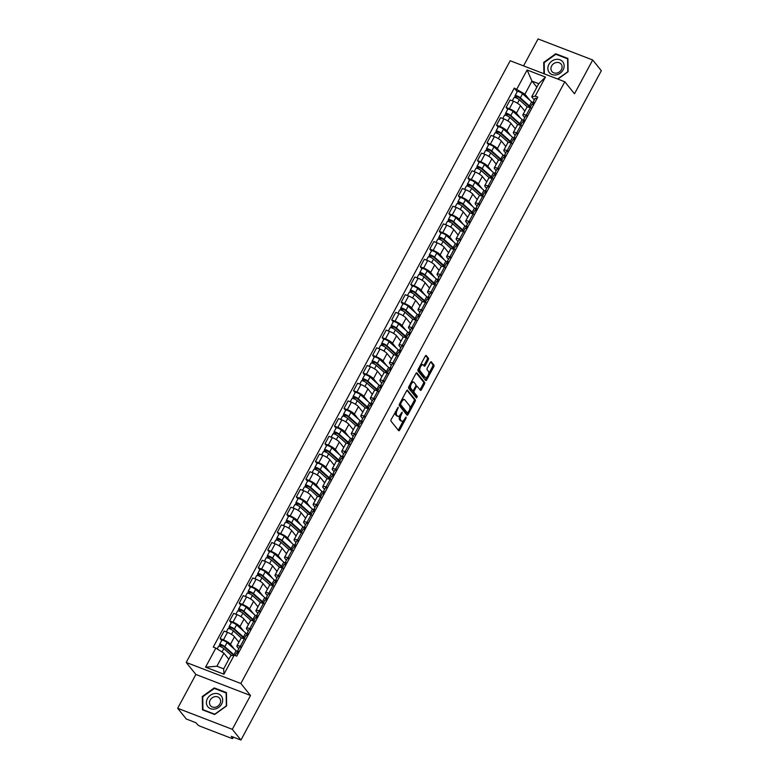 <?xml version="1.0" encoding="UTF-8"?>
<svg xmlns="http://www.w3.org/2000/svg" width="779" height="779" viewBox="0 0 779 779"><rect width="100%" height="100%" fill="white"/><g stroke="black" fill="none" stroke-linecap="round" stroke-linejoin="round"><path stroke-width="1.17" d="M398.254 407.242L391.165 419.482A1.305 0.604 111.1 0 0 390.99 421.127L398.644 430.651A1.305 0.604 111.1 0 0 398.78 430.758A1.305 0.604 111.1 0 0 399.676 430.066L406.044 418.235L406.073 417.018L404.622 419.024A4.158 1.948 111.1 0 1 401.769 421.215A4.158 1.948 111.1 0 1 401.341 420.894L400.708 420.105A4.158 1.948 111.1 0 1 401.263 414.847L402.207 412.159L400.669 414.107A4.158 1.948 111.1 0 1 397.806 416.298A4.158 1.948 111.1 0 1 397.387 415.976L396.745 415.178A4.158 1.948 111.1 0 1 397.3 409.92L398.254 407.242M428.255 359.888A1.305 0.604 111.1 0 0 428.431 358.243L426.288 355.575A1.305 0.604 111.1 0 0 426.152 355.477A1.305 0.604 111.1 0 0 425.256 356.159L418.177 369.304A1.305 0.604 111.1 0 0 418.011 370.95L425.665 380.473A1.305 0.604 111.1 0 0 425.801 380.571A1.305 0.604 111.1 0 0 426.697 379.889L433.767 366.743A1.305 0.604 111.1 0 0 433.942 365.098L431.352 361.875A1.305 0.604 111.1 0 0 431.215 361.768A1.305 0.604 111.1 0 0 430.32 362.459L427.291 368.077A1.305 0.604 111.1 0 0 427.116 369.723L428.411 371.33A3.476 1.626 111.1 0 1 428.148 375.312A3.476 1.626 111.1 0 1 425.548 377.552A3.476 1.626 111.1 0 1 425.198 377.289L420.154 371.018A3.476 1.626 111.1 0 1 420.417 367.026A3.476 1.626 111.1 0 1 423.007 364.786A3.476 1.626 111.1 0 1 423.367 365.059L424.204 366.101A1.305 0.604 111.1 0 0 424.341 366.198A1.305 0.604 111.1 0 0 425.227 365.517L428.255 359.888L427.165 359.47A1.305 0.604 111.1 0 0 427.34 357.824L425.616 355.672M250.517 695.501L195.88 674.468L177.67 708.286L232.308 729.319L250.517 695.501L240.847 683.475L564.824 81.776L574.493 93.801L592.702 59.983L601.33 70.714L240.935 740.05L231.266 736.33L232.609 737.995L233.116 737.041M232.308 729.319L240.935 740.05M407.631 390.221A1.305 0.604 111.1 0 0 407.495 390.113A1.305 0.604 111.1 0 0 406.609 390.805L399.53 403.95A1.305 0.604 111.1 0 0 399.354 405.586L407.018 415.119A1.305 0.604 111.1 0 0 407.144 415.217A1.305 0.604 111.1 0 0 408.04 414.535L415.119 401.389A1.305 0.604 111.1 0 0 415.295 399.744L407.329 390.104M408.858 386.627L415.928 373.482A1.305 0.604 111.1 0 1 416.823 372.8A1.305 0.604 111.1 0 1 416.96 372.898L424.613 382.421A1.305 0.604 111.1 0 1 424.448 384.066L421.41 389.685A1.305 0.604 111.1 0 1 420.524 390.376A1.305 0.604 111.1 0 1 420.387 390.279L417.281 386.413A1.305 0.604 111.1 0 0 417.154 386.316A1.305 0.604 111.1 0 0 416.259 386.997L414.243 390.727A1.305 0.604 111.1 0 0 414.077 392.373L417.31 396.394L416.561 398.02L408.683 388.263A1.305 0.604 111.1 0 1 408.858 386.627M177.67 708.286L186.298 719.017L195.967 722.737L197.311 724.412A2.649 0.613 -151.7 0 0 200.359 726.33L231.285 738.239A2.649 0.613 -151.7 0 0 232.755 738.414A2.649 0.613 -151.7 0 0 232.609 737.995M195.88 674.468L186.21 662.442L510.187 60.743L564.824 81.776M592.702 59.983L538.065 38.95L523.556 65.894M238.763 648.761L237.244 646.872A6.096 1.412 28.3 0 1 236.904 645.918A6.096 1.412 28.3 0 1 240.273 646.327L241.743 646.891M238.89 642.227L234.498 636.774A6.096 1.412 -151.7 0 0 227.478 632.353L223.446 639.841A6.096 1.412 28.3 0 1 230.467 644.262L234.401 649.15M223.446 639.841L220.106 638.566L221.694 640.523M245.784 639.403L244.304 638.838A6.096 1.412 -151.7 0 0 240.935 638.429L236.904 645.918M227.478 632.353L224.148 631.068L220.106 638.566M248.297 631.058L246.777 629.169A6.096 1.412 28.3 0 1 246.437 628.215A6.096 1.412 28.3 0 1 249.806 628.624L251.276 629.189M231.227 622.82L229.639 620.863L232.979 622.139A6.096 1.412 28.3 0 1 240 626.559L243.924 631.448M255.317 621.7L253.837 621.126A6.096 1.412 -151.7 0 0 250.468 620.717L246.437 628.215M248.423 624.524L244.031 619.071A6.096 1.412 -151.7 0 0 237.011 614.65L233.681 613.365L229.639 620.863M257.83 613.355L256.301 611.466A6.096 1.412 28.3 0 1 255.97 610.512A6.096 1.412 28.3 0 1 259.339 610.921L260.809 611.486M240.75 605.117L239.172 603.15L242.512 604.436A6.096 1.412 28.3 0 1 249.533 608.857L253.457 613.745M264.841 603.998L263.37 603.423A6.096 1.412 -151.7 0 0 260.001 603.014L255.97 610.512M257.946 606.822L253.564 601.359A6.096 1.412 -151.7 0 0 246.544 596.948L243.214 595.662L239.172 603.15M267.363 595.653L265.834 593.754A6.096 1.412 28.3 0 1 265.503 592.8A6.096 1.412 28.3 0 1 268.872 593.209L270.342 593.783M250.283 587.415L248.705 585.448L252.045 586.733A6.096 1.412 28.3 0 1 259.066 591.154L262.99 596.042M274.374 586.295L272.903 585.72A6.096 1.412 -151.7 0 0 269.534 585.311L265.503 592.8M267.479 589.119L263.098 583.656A6.096 1.412 -151.7 0 0 256.077 579.245L252.737 577.96L248.705 585.448M276.886 577.94L275.367 576.051A6.096 1.412 28.3 0 1 275.026 575.097A6.096 1.412 28.3 0 1 278.405 575.506L279.875 576.08M259.816 569.712L258.238 567.745L261.578 569.03A6.096 1.412 28.3 0 1 268.599 573.441L272.523 578.339M283.907 568.582L282.436 568.018A6.096 1.412 -151.7 0 0 279.067 567.609L275.026 575.097M277.012 571.416L272.631 565.953A6.096 1.412 -151.7 0 0 265.61 561.542L262.27 560.257L258.238 567.745M286.419 560.237L284.9 558.348A6.096 1.412 28.3 0 1 284.559 557.394A6.096 1.412 28.3 0 1 287.938 557.803L289.408 558.377M269.349 552.009L267.772 550.042L271.102 551.328A6.096 1.412 28.3 0 1 278.122 555.739L282.056 560.627M293.44 550.88L291.969 550.315A6.096 1.412 -151.7 0 0 288.6 549.906L284.559 557.394M286.545 553.713L282.164 548.25A6.096 1.412 -151.7 0 0 275.143 543.839L271.803 542.554L267.772 550.042M295.952 542.535L294.433 540.645A6.096 1.412 28.3 0 1 294.092 539.691A6.096 1.412 28.3 0 1 297.471 540.1L298.941 540.665M278.882 534.306L277.305 532.339L280.635 533.625A6.096 1.412 28.3 0 1 287.655 538.036L291.589 542.924M302.973 533.177L301.502 532.612A6.096 1.412 -151.7 0 0 298.133 532.203L294.092 539.691M296.078 536.001L291.697 530.548A6.096 1.412 -151.7 0 0 284.676 526.137L281.336 524.851L277.305 532.339M305.485 524.832L303.966 522.943A6.096 1.412 28.3 0 1 303.625 521.988A6.096 1.412 28.3 0 1 307.004 522.397L308.474 522.962M288.415 516.604L286.838 514.637L290.168 515.922A6.096 1.412 28.3 0 1 297.188 520.333L301.122 525.221M312.506 515.474L311.035 514.909A6.096 1.412 -151.7 0 0 307.656 514.5L303.625 521.988M305.611 518.298L301.23 512.845A6.096 1.412 -151.7 0 0 294.209 508.434L290.869 507.148L286.838 514.637M315.018 507.129L313.499 505.24A6.096 1.412 28.3 0 1 313.158 504.286A6.096 1.412 28.3 0 1 316.537 504.695L318.007 505.259M297.948 498.901L296.371 496.934L299.701 498.219A6.096 1.412 28.3 0 1 306.722 502.63L310.655 507.519M322.039 497.771L320.568 497.206A6.096 1.412 -151.7 0 0 317.189 496.798L313.158 504.286M315.144 500.595L310.763 495.142A6.096 1.412 -151.7 0 0 303.732 490.721L300.402 489.446L296.371 496.934M324.551 489.426L323.032 487.537A6.096 1.412 28.3 0 1 322.691 486.583A6.096 1.412 28.3 0 1 326.06 486.992L327.54 487.557M307.481 481.188L305.904 479.231L309.234 480.516A6.096 1.412 28.3 0 1 316.255 484.928L320.188 489.816M331.572 480.068L330.101 479.504A6.096 1.412 -151.7 0 0 326.722 479.095L322.691 486.583M324.677 482.892L320.286 477.439A6.096 1.412 -151.7 0 0 313.265 473.019L309.935 471.743L305.904 479.231M334.084 471.723L332.565 469.834A6.096 1.412 28.3 0 1 332.224 468.88A6.096 1.412 28.3 0 1 335.593 469.289L337.073 469.854M317.014 463.486L315.437 461.528L318.767 462.804A6.096 1.412 28.3 0 1 325.788 467.225L329.721 472.113M341.105 462.366L339.634 461.801A6.096 1.412 -151.7 0 0 336.255 461.392L332.224 468.88M334.21 465.19L329.819 459.737A6.096 1.412 -151.7 0 0 322.798 455.316L319.468 454.03L315.437 461.528M343.617 454.021L342.098 452.132A6.096 1.412 28.3 0 1 341.757 451.177A6.096 1.412 28.3 0 1 345.126 451.586L346.606 452.151M326.547 445.783L324.97 443.826L328.3 445.101A6.096 1.412 28.3 0 1 335.321 449.522L339.255 454.41M350.638 444.663L349.167 444.088A6.096 1.412 -151.7 0 0 345.788 443.679L341.757 451.177M343.743 447.487L339.352 442.034A6.096 1.412 -151.7 0 0 332.331 437.613L329.001 436.328L324.97 443.826M353.15 436.318L351.631 434.429A6.096 1.412 28.3 0 1 351.29 433.475A6.096 1.412 28.3 0 1 354.659 433.884L356.139 434.448M336.08 428.08L334.503 426.113L337.833 427.398A6.096 1.412 28.3 0 1 344.854 431.819L348.788 436.707M360.171 426.96L358.691 426.386A6.096 1.412 -151.7 0 0 355.321 425.977L351.29 433.475M353.276 429.784L348.885 424.321A6.096 1.412 -151.7 0 0 341.864 419.91L338.534 418.625L334.503 426.113M362.683 418.615L361.164 416.716A6.096 1.412 28.3 0 1 360.823 415.762A6.096 1.412 28.3 0 1 364.192 416.171L365.672 416.746M345.613 410.377L344.036 408.41L347.366 409.696A6.096 1.412 28.3 0 1 354.387 414.116L358.321 419.005M369.704 409.257L368.224 408.683A6.096 1.412 -151.7 0 0 364.854 408.274L360.823 415.762M362.81 412.081L358.418 406.619A6.096 1.412 -151.7 0 0 351.397 402.207L348.067 400.922L344.036 408.41M372.216 400.912L370.697 399.014A6.096 1.412 28.3 0 1 370.356 398.059A6.096 1.412 28.3 0 1 373.725 398.468L375.205 399.043M355.146 392.674L353.569 390.707L356.899 391.993A6.096 1.412 28.3 0 1 363.92 396.404L367.854 401.302M379.237 391.545L377.757 390.98A6.096 1.412 -151.7 0 0 374.387 390.571L370.356 398.059M372.343 394.378L367.951 388.916A6.096 1.412 -151.7 0 0 360.93 384.505L357.6 383.219L353.569 390.707M381.749 383.2L380.23 381.311A6.096 1.412 28.3 0 1 379.889 380.356A6.096 1.412 28.3 0 1 383.258 380.765L384.738 381.34M364.679 374.972L363.102 373.005L366.432 374.29A6.096 1.412 28.3 0 1 373.453 378.701L377.387 383.589M388.77 373.842L387.29 373.277A6.096 1.412 -151.7 0 0 383.92 372.868L379.889 380.356M381.876 376.676L377.484 371.213A6.096 1.412 -151.7 0 0 370.463 366.802L367.133 365.517L363.102 373.005M391.282 365.497L389.763 363.608A6.096 1.412 28.3 0 1 389.422 362.654A6.096 1.412 28.3 0 1 392.791 363.063L394.271 363.627M374.212 357.269L372.635 355.302L375.965 356.587A6.096 1.412 28.3 0 1 382.986 360.998L386.92 365.887M398.303 356.139L396.823 355.575A6.096 1.412 -151.7 0 0 393.453 355.166L389.422 362.654M391.409 358.963L387.017 353.51A6.096 1.412 -151.7 0 0 379.996 349.099L376.666 347.814L372.635 355.302M400.815 347.794L399.296 345.905A6.096 1.412 28.3 0 1 398.955 344.951A6.096 1.412 28.3 0 1 402.324 345.36L403.795 345.925M383.745 339.566L382.168 337.599L385.498 338.884A6.096 1.412 28.3 0 1 392.519 343.296L396.453 348.184M407.836 338.437L406.356 337.872A6.096 1.412 -151.7 0 0 402.986 337.463L398.955 344.951M400.942 341.26L396.55 335.807A6.096 1.412 -151.7 0 0 389.529 331.396L386.199 330.111L382.168 337.599M410.348 330.092L408.829 328.202A6.096 1.412 28.3 0 1 408.488 327.248A6.096 1.412 28.3 0 1 411.857 327.657L413.328 328.222M393.278 321.863L391.691 319.896L395.031 321.182A6.096 1.412 28.3 0 1 402.052 325.593L405.986 330.481M417.369 320.734L415.889 320.169A6.096 1.412 -151.7 0 0 412.519 319.76L408.488 327.248M410.475 323.558L406.083 318.105A6.096 1.412 -151.7 0 0 399.062 313.684L395.732 312.408L391.691 319.896M419.881 312.389L418.362 310.5A6.096 1.412 28.3 0 1 418.021 309.545A6.096 1.412 28.3 0 1 421.39 309.954L422.861 310.519M402.811 304.151L401.224 302.194L404.564 303.479A6.096 1.412 28.3 0 1 411.585 307.89L415.509 312.778M426.902 303.031L425.422 302.466A6.096 1.412 -151.7 0 0 422.052 302.057L418.021 309.545M420.008 305.855L415.616 300.402A6.096 1.412 -151.7 0 0 408.595 295.981L405.265 294.705L401.224 302.194M429.414 294.686L427.885 292.797A6.096 1.412 28.3 0 1 427.554 291.843A6.096 1.412 28.3 0 1 430.923 292.252L432.394 292.816M412.334 286.448L410.757 284.491L414.097 285.766A6.096 1.412 28.3 0 1 421.118 290.187L425.042 295.075M436.425 285.328L434.955 284.763A6.096 1.412 -151.7 0 0 431.585 284.354L427.554 291.843M429.531 288.152L425.149 282.699A6.096 1.412 -151.7 0 0 418.128 278.278L414.798 277.003L410.757 284.491M438.947 276.983L437.418 275.094A6.096 1.412 28.3 0 1 437.087 274.14A6.096 1.412 28.3 0 1 440.456 274.549L441.927 275.114M421.867 268.745L420.29 266.788L423.63 268.064A6.096 1.412 28.3 0 1 430.651 272.484L434.575 277.373M445.958 267.625L444.488 267.051A6.096 1.412 -151.7 0 0 441.118 266.642L437.087 274.14M439.064 270.449L434.682 264.996A6.096 1.412 -151.7 0 0 427.661 260.576L424.321 259.29L420.29 266.788M448.47 259.28L446.951 257.391A6.096 1.412 28.3 0 1 446.61 256.437A6.096 1.412 28.3 0 1 449.989 256.846L451.46 257.411M431.4 251.042L429.823 249.085L433.163 250.361A6.096 1.412 28.3 0 1 440.184 254.782L444.108 259.67M455.491 249.923L454.021 249.348A6.096 1.412 -151.7 0 0 450.651 248.939L446.61 256.437M448.597 252.747L444.215 247.294A6.096 1.412 -151.7 0 0 437.194 242.873L433.854 241.587L429.823 249.085M458.003 241.578L456.484 239.679A6.096 1.412 28.3 0 1 456.143 238.725A6.096 1.412 28.3 0 1 459.522 239.134L460.993 239.708M440.933 233.34L439.356 231.373L442.686 232.658A6.096 1.412 28.3 0 1 449.717 237.079L453.641 241.967M465.024 232.22L463.554 231.645A6.096 1.412 -151.7 0 0 460.185 231.236L456.143 238.725M458.13 235.044L453.748 229.581A6.096 1.412 -151.7 0 0 446.727 225.17L443.387 223.885L439.356 231.373M467.536 223.875L466.017 221.976A6.096 1.412 28.3 0 1 465.676 221.022A6.096 1.412 28.3 0 1 469.055 221.431L470.526 222.005M450.466 215.637L448.889 213.67L452.219 214.955A6.096 1.412 28.3 0 1 459.24 219.376L463.174 224.264M474.557 214.507L473.087 213.943A6.096 1.412 -151.7 0 0 469.718 213.534L465.676 221.022M467.663 217.341L463.281 211.878A6.096 1.412 -151.7 0 0 456.26 207.467L452.92 206.182L448.889 213.67M477.069 206.162L475.55 204.273A6.096 1.412 28.3 0 1 475.209 203.319A6.096 1.412 28.3 0 1 478.588 203.728L480.059 204.302M459.999 197.934L458.422 195.967L461.752 197.253A6.096 1.412 28.3 0 1 468.773 201.664L472.707 206.552M484.09 196.805L482.62 196.24A6.096 1.412 -151.7 0 0 479.241 195.831L475.209 203.319M477.196 199.638L472.814 194.175A6.096 1.412 -151.7 0 0 465.793 189.764L462.453 188.479L458.422 195.967M486.602 188.46L485.083 186.57A6.096 1.412 28.3 0 1 484.742 185.616A6.096 1.412 28.3 0 1 488.121 186.025L489.592 186.59M469.533 180.231L467.955 178.264L471.285 179.55A6.096 1.412 28.3 0 1 478.306 183.961L482.24 188.849M493.623 179.102L492.153 178.537A6.096 1.412 -151.7 0 0 488.774 178.128L484.742 185.616M486.729 181.935L482.347 176.473A6.096 1.412 -151.7 0 0 475.317 172.062L471.986 170.776L467.955 178.264M496.135 170.757L494.616 168.868A6.096 1.412 28.3 0 1 494.276 167.913A6.096 1.412 28.3 0 1 497.645 168.322L499.125 168.887M479.066 162.529L477.488 160.562L480.818 161.847A6.096 1.412 28.3 0 1 487.839 166.258L491.773 171.146M503.156 161.399L501.686 160.834A6.096 1.412 -151.7 0 0 498.307 160.425L494.276 167.913M496.262 164.223L491.87 158.77A6.096 1.412 -151.7 0 0 484.85 154.359L481.519 153.073L477.488 160.562M505.668 153.054L504.149 151.165A6.096 1.412 28.3 0 1 503.809 150.211A6.096 1.412 28.3 0 1 507.178 150.62L508.658 151.184M488.599 144.826L487.021 142.859L490.351 144.144A6.096 1.412 28.3 0 1 497.372 148.555L501.306 153.444M512.689 143.696L511.219 143.132A6.096 1.412 -151.7 0 0 507.84 142.723L503.809 150.211M505.795 146.52L501.403 141.067A6.096 1.412 -151.7 0 0 494.383 136.656L491.052 135.371L487.021 142.859M515.201 135.351L513.682 133.462A6.096 1.412 28.3 0 1 513.342 132.508A6.096 1.412 28.3 0 1 516.711 132.917L518.191 133.482M498.132 127.113L496.554 125.156L499.884 126.441A6.096 1.412 28.3 0 1 506.905 130.853L510.839 135.741M522.222 125.994L520.752 125.429A6.096 1.412 -151.7 0 0 517.373 125.02L513.342 132.508M515.328 128.817L510.936 123.364A6.096 1.412 -151.7 0 0 503.916 118.944L500.585 117.668L496.554 125.156M524.734 117.648L523.215 115.759A6.096 1.412 28.3 0 1 522.875 114.805A6.096 1.412 28.3 0 1 526.244 115.214L527.724 115.779M507.665 109.411L506.087 107.453L509.417 108.729A6.096 1.412 28.3 0 1 516.438 113.15L520.372 118.038M531.755 108.291L530.285 107.726A6.096 1.412 -151.7 0 0 526.906 107.317L522.875 114.805M524.861 111.115L520.469 105.662A6.096 1.412 -151.7 0 0 513.449 101.241L510.118 99.965L506.087 107.453M228.822 659.277L223.924 653.182L216.893 666.23L223.67 668.84L230.701 655.791L234.197 655.158L236.758 656.152L537.773 97.122L535.202 96.129L531.706 96.762L538.737 83.713L531.96 81.104L524.929 94.152L529.905 100.335M234.197 655.158L223.924 674.225L205.568 667.155L215.832 648.089L223.924 653.182M524.929 94.152L514.276 88.076L213.271 647.106L215.832 648.089M516.837 89.069L527.11 70.003L545.466 77.063L535.202 96.129M240.847 683.475L186.21 662.442M214.264 687.915L202.277 696.523L202.472 709.825L214.653 714.509L226.631 705.901L226.446 692.609L214.264 687.915L214.829 688.626M557.861 79.098L568.095 71.746L567.901 58.454L555.719 53.761L543.742 62.369L543.898 73.723M536.858 87.19L531.96 81.104L527.11 70.003M534.267 99.946L531.706 96.762M517.198 91.708L514.276 88.076M223.924 674.225L223.67 668.84M205.568 667.155L216.893 666.23M538.737 83.713L545.466 77.063M202.754 697.108L202.277 696.523M544.209 62.953L543.742 62.369M556.294 54.462L555.719 53.761M395.42 411.575A4.158 1.948 111.1 0 0 395.654 414.759L396.745 415.178M397.806 416.298L396.715 415.869A4.158 1.948 111.1 0 1 396.297 415.558L395.654 414.759M399.685 415.499A4.158 1.948 111.1 0 0 399.608 419.686L400.708 420.105M401.769 421.215L400.679 420.796A4.158 1.948 111.1 0 1 400.25 420.475L399.608 419.686M398.225 430.135A1.305 0.604 111.1 0 0 398.575 429.648L403.444 420.621M409.764 408.868L414.019 400.961A1.305 0.604 111.1 0 0 414.194 399.325L406.959 390.318M406.589 414.594A1.305 0.604 111.1 0 0 406.95 414.107L407.514 413.055M400.786 403.464L400.659 404.613L407.388 412.977L408.975 410.952A4.158 1.948 111.1 0 0 409.53 405.693L404.934 399.978A4.158 1.948 111.1 0 0 404.505 399.656A4.158 1.948 111.1 0 0 401.652 401.847L400.786 403.464L399.958 403.142M399.491 404.019L400.659 404.613M406.502 412.636L399.569 404.194M404.505 399.656L403.415 399.238A4.158 1.948 111.1 0 0 401.74 399.831M416.288 372.995L423.523 382.002L424.613 382.421M419.969 389.753A1.305 0.604 111.1 0 0 420.319 389.266L423.348 383.648A1.305 0.604 111.1 0 0 423.523 382.002M416.989 386.296L416.19 385.994A1.305 0.604 111.1 0 0 416.054 385.887A1.305 0.604 111.1 0 0 415.82 385.897M412.997 390.668A1.305 0.604 111.1 0 0 412.977 391.954L416.22 395.975L417.31 396.394M415.967 397.329L416.22 395.975M414.058 382.401A3.476 1.626 111.1 0 0 413.707 382.138A3.476 1.626 111.1 0 0 411.117 384.378A3.476 1.626 111.1 0 0 410.854 388.361L412.627 390.571A1.305 0.604 111.1 0 0 412.763 390.668A1.305 0.604 111.1 0 0 413.649 389.987L415.665 386.257A1.305 0.604 111.1 0 0 415.84 384.612L414.058 382.401M413.707 382.138L412.607 381.72A3.476 1.626 111.1 0 0 411.244 382.177M409.55 385.342A3.476 1.626 111.1 0 0 409.754 387.942L410.854 388.361M411.828 390.269A1.305 0.604 111.1 0 1 411.663 390.25A1.305 0.604 111.1 0 1 411.536 390.152L409.754 387.942M423.786 365.575A1.305 0.604 111.1 0 0 424.136 365.098L427.165 359.47M423.007 364.786L421.916 364.368A3.476 1.626 111.1 0 0 420.621 364.776M418.829 368.107A3.476 1.626 111.1 0 0 419.063 370.59L420.154 371.018M425.548 377.552L424.458 377.133A3.476 1.626 111.1 0 1 424.107 376.861L419.063 370.59M428.645 373.813L432.676 366.325A1.305 0.604 111.1 0 0 432.851 364.679L430.68 361.972M425.246 379.948A1.305 0.604 111.1 0 0 425.597 379.47L426.853 377.143M233.496 655.285A6.232 1.441 -151.7 0 0 232.687 654.418L223.631 646.327L219.766 644.954A3.311 0.769 -151.7 0 1 219.581 644.437L221.781 640.357A3.311 0.769 -151.7 0 1 223.943 640.708A3.311 0.769 -151.7 0 1 227.049 642.587L236.105 650.679A7.946 1.84 -151.7 0 1 237.468 652.86L237.303 653.162M234.411 655.246A7.946 1.84 -151.7 0 0 233.904 654.759L224.849 646.667A3.311 0.769 -151.7 0 0 221.742 644.798A3.311 0.769 -151.7 0 0 219.581 644.437M220.564 646.667L221.353 645.197M231.665 655.616L223.807 648.595A3.311 0.769 -151.7 0 0 220.7 646.726A3.311 0.769 -151.7 0 0 218.548 646.366L217.166 648.926M219.074 646.239L219.766 644.954M236.349 653.425A3.311 0.769 28.3 0 1 236.358 653.221A3.311 0.769 28.3 0 1 238.208 653.454M237.994 653.377L237.391 651.497A3.311 0.769 28.3 0 1 237.391 651.293A3.311 0.769 28.3 0 1 239.25 651.526M239.591 647.407A3.311 0.769 28.3 0 1 239.591 647.213A3.311 0.769 28.3 0 1 241.451 647.446M243.252 638.468A6.232 1.441 -151.7 0 0 243.282 638.429A6.232 1.441 -151.7 0 0 242.22 636.716L233.164 628.624L229.299 627.251A3.311 0.769 -151.7 0 1 229.114 626.735L231.314 622.645A3.311 0.769 -151.7 0 1 233.476 623.005A3.311 0.769 -151.7 0 1 236.582 624.885L245.638 632.976A7.946 1.84 -151.7 0 1 247.001 635.158L246.836 635.46M242.775 638.342L243.116 637.709M244.47 638.157A7.946 1.84 -151.7 0 0 243.438 637.056L234.382 628.965A3.311 0.769 -151.7 0 0 231.275 627.095A3.311 0.769 -151.7 0 0 229.114 626.735M230.097 628.965L230.886 627.485M241.49 638.176L233.34 630.893A3.311 0.769 -151.7 0 0 230.233 629.023A3.311 0.769 -151.7 0 0 228.072 628.663L226.329 631.915M239.007 642.003L237.946 641.059M228.607 628.536L229.299 627.251M252.786 620.766A6.232 1.441 -151.7 0 0 252.815 620.727A6.232 1.441 -151.7 0 0 251.753 619.013L242.688 610.921L238.832 609.548A3.311 0.769 -151.7 0 1 238.647 609.032L240.847 604.942A3.311 0.769 -151.7 0 1 243.009 605.302A3.311 0.769 -151.7 0 1 246.115 607.172L255.171 615.274A7.946 1.84 -151.7 0 1 256.534 617.455L256.369 617.757M252.308 620.639L252.649 619.996M254.003 620.444A7.946 1.84 -151.7 0 0 252.971 619.354L243.915 611.262A3.311 0.769 -151.7 0 0 240.808 609.382A3.311 0.769 -151.7 0 0 238.647 609.032M239.63 611.262L240.419 609.782M251.023 620.474L242.873 613.19A3.311 0.769 -151.7 0 0 239.766 611.32A3.311 0.769 -151.7 0 0 237.605 610.96L235.862 614.212M248.54 624.3L247.479 623.356M238.14 610.833L238.832 609.548M214.653 709.075A8.608 7.342 -38.8 0 0 222.677 700A8.608 7.342 -38.8 0 0 214.429 693.563A8.608 7.342 -38.8 0 0 206.406 702.639A8.608 7.342 -38.8 0 0 214.653 709.075M215.131 707.274A5.901 5.025 -38.8 0 0 219.999 703.671A5.901 5.025 -38.8 0 0 219.649 698.266A5.901 5.025 -38.8 0 0 214.985 696.65A5.901 5.025 -38.8 0 0 210.106 700.253A5.901 5.025 -38.8 0 0 210.466 705.657A5.901 5.025 -38.8 0 0 215.131 707.274M202.744 696.777L214.361 688.441L226.153 692.979L226.338 705.862L214.731 714.207L202.93 709.659L202.744 696.777M203.319 710.146L202.93 709.659M556.118 74.92A8.608 7.342 -38.8 0 0 564.142 65.845A8.608 7.342 -38.8 0 0 555.894 59.408A8.608 7.342 -38.8 0 0 547.861 68.484A8.608 7.342 -38.8 0 0 556.118 74.92M556.596 73.109A5.901 5.025 -38.8 0 0 561.464 69.516A5.901 5.025 -38.8 0 0 561.114 64.112A5.901 5.025 -38.8 0 0 556.44 62.495A5.901 5.025 -38.8 0 0 551.571 66.088A5.901 5.025 -38.8 0 0 551.921 71.502A5.901 5.025 -38.8 0 0 556.596 73.109M544.365 73.898L544.2 62.622L555.816 54.287L567.618 58.824L567.803 71.707L557.628 79.01M245.882 635.722A3.311 0.769 28.3 0 1 245.891 635.518A3.311 0.769 28.3 0 1 247.741 635.752M247.518 635.674L246.924 633.794A3.311 0.769 28.3 0 1 246.924 633.59A3.311 0.769 28.3 0 1 248.783 633.824M249.124 629.705A3.311 0.769 28.3 0 1 249.124 629.51A3.311 0.769 28.3 0 1 250.984 629.734M255.415 618.02A3.311 0.769 28.3 0 1 255.424 617.815A3.311 0.769 28.3 0 1 257.274 618.049M257.051 617.961L256.457 616.092A3.311 0.769 28.3 0 1 256.457 615.887A3.311 0.769 28.3 0 1 258.316 616.121M258.657 612.002A3.311 0.769 28.3 0 1 258.657 611.807A3.311 0.769 28.3 0 1 260.517 612.031M262.319 603.063A6.232 1.441 -151.7 0 0 262.348 603.024A6.232 1.441 -151.7 0 0 261.286 601.31L252.221 593.218L248.365 591.845A3.311 0.769 -151.7 0 1 248.18 591.329L250.38 587.239A3.311 0.769 -151.7 0 1 252.542 587.6A3.311 0.769 -151.7 0 1 255.648 589.469L264.704 597.571A7.946 1.84 -151.7 0 1 266.058 599.752L265.902 600.054M261.841 602.927L262.182 602.294M263.536 602.742A7.946 1.84 -151.7 0 0 262.504 601.651L253.448 593.559A3.311 0.769 -151.7 0 0 250.341 591.68A3.311 0.769 -151.7 0 0 248.18 591.329M249.163 593.549L249.952 592.079M260.556 602.771L252.406 595.487A3.311 0.769 -151.7 0 0 249.299 593.608A3.311 0.769 -151.7 0 0 247.138 593.257L245.395 596.51M258.073 606.598L257.012 605.653M247.673 593.121L248.365 591.845M271.852 585.36A6.232 1.441 -151.7 0 0 271.881 585.321A6.232 1.441 -151.7 0 0 270.81 583.607L261.754 575.515L257.898 574.142A3.311 0.769 -151.7 0 1 257.713 573.626L259.913 569.537A3.311 0.769 -151.7 0 1 262.075 569.897A3.311 0.769 -151.7 0 1 265.181 571.767L274.237 579.858A7.946 1.84 -151.7 0 1 275.591 582.049L275.435 582.351M271.374 585.224L271.715 584.591M273.069 585.039A7.946 1.84 -151.7 0 0 272.037 583.948L262.981 575.856A3.311 0.769 -151.7 0 0 259.874 573.977A3.311 0.769 -151.7 0 0 257.713 573.626M258.696 575.847L259.485 574.376M270.089 585.058L261.939 577.784A3.311 0.769 -151.7 0 0 258.832 575.905A3.311 0.769 -151.7 0 0 256.671 575.554L254.928 578.797M267.606 588.895L266.545 587.95M257.206 575.418L257.898 574.142M281.385 567.657A6.232 1.441 -151.7 0 0 281.414 567.609A6.232 1.441 -151.7 0 0 280.343 565.905L271.287 557.803L267.431 556.44A3.311 0.769 -151.7 0 1 267.246 555.924L269.446 551.834A3.311 0.769 -151.7 0 1 271.608 552.194A3.311 0.769 -151.7 0 1 274.714 554.064L283.77 562.156A7.946 1.84 -151.7 0 1 285.124 564.347L284.968 564.648M280.907 567.521L281.248 566.888M282.602 567.336A7.946 1.84 -151.7 0 0 281.57 566.245L272.514 558.154A3.311 0.769 -151.7 0 0 269.407 556.274A3.311 0.769 -151.7 0 0 267.246 555.924M268.229 558.144L269.018 556.673M279.622 567.355L271.472 560.082A3.311 0.769 -151.7 0 0 268.365 558.202A3.311 0.769 -151.7 0 0 266.204 557.852L264.461 561.094M277.139 571.192L276.078 570.247M266.739 557.715L267.431 556.44M264.948 600.317A3.311 0.769 28.3 0 1 264.957 600.112A3.311 0.769 28.3 0 1 266.808 600.346M266.584 600.258L265.99 598.389A3.311 0.769 28.3 0 1 265.99 598.184A3.311 0.769 28.3 0 1 267.849 598.418M268.19 594.299A3.311 0.769 28.3 0 1 268.19 594.095A3.311 0.769 28.3 0 1 270.05 594.328M274.481 582.614A3.311 0.769 28.3 0 1 274.49 582.41A3.311 0.769 28.3 0 1 276.341 582.643M276.117 582.556L275.523 580.686A3.311 0.769 28.3 0 1 275.523 580.482A3.311 0.769 28.3 0 1 277.382 580.715M277.723 576.596A3.311 0.769 28.3 0 1 277.723 576.392A3.311 0.769 28.3 0 1 279.583 576.626M284.014 564.911A3.311 0.769 28.3 0 1 284.023 564.707A3.311 0.769 28.3 0 1 285.874 564.941M285.65 564.853L285.056 562.974A3.311 0.769 28.3 0 1 285.056 562.779A3.311 0.769 28.3 0 1 286.915 563.013M287.256 558.894A3.311 0.769 28.3 0 1 287.256 558.689A3.311 0.769 28.3 0 1 289.116 558.923M293.547 547.199A3.311 0.769 28.3 0 1 293.547 547.004A3.311 0.769 28.3 0 1 295.407 547.238M295.183 547.15L294.589 545.271A3.311 0.769 28.3 0 1 294.589 545.076A3.311 0.769 28.3 0 1 296.448 545.3M296.789 541.191A3.311 0.769 28.3 0 1 296.789 540.986A3.311 0.769 28.3 0 1 298.649 541.22M303.08 529.496A3.311 0.769 28.3 0 1 303.08 529.301A3.311 0.769 28.3 0 1 304.94 529.535M304.716 529.447L304.122 527.568A3.311 0.769 28.3 0 1 304.122 527.373A3.311 0.769 28.3 0 1 305.981 527.597M306.322 523.488A3.311 0.769 28.3 0 1 306.322 523.284A3.311 0.769 28.3 0 1 308.182 523.517M312.613 511.793A3.311 0.769 28.3 0 1 312.613 511.599A3.311 0.769 28.3 0 1 314.473 511.822M314.249 511.745L313.655 509.865A3.311 0.769 28.3 0 1 313.655 509.67A3.311 0.769 28.3 0 1 315.514 509.894M315.846 505.785A3.311 0.769 28.3 0 1 315.855 505.581A3.311 0.769 28.3 0 1 317.715 505.814M322.146 494.09A3.311 0.769 28.3 0 1 322.146 493.896A3.311 0.769 28.3 0 1 324.006 494.12M323.782 494.042L323.188 492.162A3.311 0.769 28.3 0 1 323.188 491.958A3.311 0.769 28.3 0 1 325.047 492.192M325.379 488.082A3.311 0.769 28.3 0 1 325.388 487.878A3.311 0.769 28.3 0 1 327.238 488.112M331.679 476.388A3.311 0.769 28.3 0 1 331.679 476.183A3.311 0.769 28.3 0 1 333.539 476.417M333.315 476.339L332.711 474.46A3.311 0.769 28.3 0 1 332.721 474.255A3.311 0.769 28.3 0 1 334.581 474.489M334.912 470.37A3.311 0.769 28.3 0 1 334.921 470.175A3.311 0.769 28.3 0 1 336.771 470.409M341.212 458.685A3.311 0.769 28.3 0 1 341.212 458.48A3.311 0.769 28.3 0 1 343.072 458.714M342.848 458.636L342.244 456.757A3.311 0.769 28.3 0 1 342.254 456.552A3.311 0.769 28.3 0 1 344.104 456.786M344.445 452.667A3.311 0.769 28.3 0 1 344.454 452.472A3.311 0.769 28.3 0 1 346.304 452.696M350.745 440.982A3.311 0.769 28.3 0 1 350.745 440.778A3.311 0.769 28.3 0 1 352.605 441.011M352.381 440.933L351.777 439.054A3.311 0.769 28.3 0 1 351.787 438.85A3.311 0.769 28.3 0 1 353.637 439.083M353.978 434.964A3.311 0.769 28.3 0 1 353.987 434.77A3.311 0.769 28.3 0 1 355.837 434.994M360.278 423.279A3.311 0.769 28.3 0 1 360.278 423.075A3.311 0.769 28.3 0 1 362.138 423.309M361.914 423.221L361.31 421.351A3.311 0.769 28.3 0 1 361.32 421.147A3.311 0.769 28.3 0 1 363.17 421.381M363.511 417.262A3.311 0.769 28.3 0 1 363.52 417.057A3.311 0.769 28.3 0 1 365.37 417.291M369.811 405.577A3.311 0.769 28.3 0 1 369.811 405.372A3.311 0.769 28.3 0 1 371.671 405.606M371.447 405.518L370.843 403.649A3.311 0.769 28.3 0 1 370.853 403.444A3.311 0.769 28.3 0 1 372.703 403.678M373.044 399.559A3.311 0.769 28.3 0 1 373.053 399.354A3.311 0.769 28.3 0 1 374.903 399.588M379.344 387.874A3.311 0.769 28.3 0 1 379.344 387.669A3.311 0.769 28.3 0 1 381.204 387.903M380.98 387.815L380.376 385.936A3.311 0.769 28.3 0 1 380.386 385.741A3.311 0.769 28.3 0 1 382.236 385.975M382.577 381.856A3.311 0.769 28.3 0 1 382.586 381.652A3.311 0.769 28.3 0 1 384.437 381.885M388.867 370.171A3.311 0.769 28.3 0 1 388.877 369.967A3.311 0.769 28.3 0 1 390.737 370.2M390.513 370.113L389.909 368.233A3.311 0.769 28.3 0 1 389.919 368.039A3.311 0.769 28.3 0 1 391.769 368.272M392.11 364.153A3.311 0.769 28.3 0 1 392.119 363.949A3.311 0.769 28.3 0 1 393.97 364.183M398.4 352.459A3.311 0.769 28.3 0 1 398.41 352.264A3.311 0.769 28.3 0 1 400.26 352.498M400.046 352.41L399.442 350.531A3.311 0.769 28.3 0 1 399.452 350.336A3.311 0.769 28.3 0 1 401.302 350.56M401.643 346.451A3.311 0.769 28.3 0 1 401.643 346.246A3.311 0.769 28.3 0 1 403.503 346.48M407.933 334.756A3.311 0.769 28.3 0 1 407.943 334.561A3.311 0.769 28.3 0 1 409.793 334.785M409.579 334.707L408.975 332.828A3.311 0.769 28.3 0 1 408.975 332.633A3.311 0.769 28.3 0 1 410.835 332.857M411.176 328.748A3.311 0.769 28.3 0 1 411.176 328.543A3.311 0.769 28.3 0 1 413.036 328.777M417.466 317.053A3.311 0.769 28.3 0 1 417.476 316.858A3.311 0.769 28.3 0 1 419.326 317.082M419.102 317.004L418.508 315.125A3.311 0.769 28.3 0 1 418.508 314.92A3.311 0.769 28.3 0 1 420.368 315.154M420.709 311.045A3.311 0.769 28.3 0 1 420.709 310.84A3.311 0.769 28.3 0 1 422.569 311.074M426.999 299.35A3.311 0.769 28.3 0 1 427.009 299.146A3.311 0.769 28.3 0 1 428.859 299.379M428.635 299.302L428.041 297.422A3.311 0.769 28.3 0 1 428.041 297.218A3.311 0.769 28.3 0 1 429.901 297.451M430.242 293.332A3.311 0.769 28.3 0 1 430.242 293.138A3.311 0.769 28.3 0 1 432.102 293.371M436.532 281.647A3.311 0.769 28.3 0 1 436.542 281.443A3.311 0.769 28.3 0 1 438.392 281.677M438.168 281.599L437.574 279.719A3.311 0.769 28.3 0 1 437.574 279.515A3.311 0.769 28.3 0 1 439.434 279.749M439.775 275.63A3.311 0.769 28.3 0 1 439.775 275.435A3.311 0.769 28.3 0 1 441.635 275.659M290.918 549.955A6.232 1.441 -151.7 0 0 290.947 549.906A6.232 1.441 -151.7 0 0 289.876 548.202L280.82 540.1L276.964 538.737A3.311 0.769 -151.7 0 1 276.779 538.221L278.979 534.131A3.311 0.769 -151.7 0 1 281.141 534.482A3.311 0.769 -151.7 0 1 284.247 536.361L293.303 544.453A7.946 1.84 -151.7 0 1 294.657 546.644L294.501 546.946M290.44 549.818L290.781 549.185M292.135 549.633A7.946 1.84 -151.7 0 0 291.103 548.543L282.047 540.451A3.311 0.769 -151.7 0 0 278.94 538.571A3.311 0.769 -151.7 0 0 276.779 538.221M277.762 540.441L278.551 538.971M289.145 549.653L281.005 542.379A3.311 0.769 -151.7 0 0 277.899 540.499A3.311 0.769 -151.7 0 0 275.737 540.149L273.994 543.391M286.672 553.489L285.611 552.545M276.272 540.013L276.964 538.737M300.451 532.252A6.232 1.441 -151.7 0 0 300.48 532.203A6.232 1.441 -151.7 0 0 299.409 530.499L290.353 522.397L286.497 521.034A3.311 0.769 -151.7 0 1 286.312 520.508L288.512 516.428A3.311 0.769 -151.7 0 1 290.674 516.779A3.311 0.769 -151.7 0 1 293.78 518.658L302.836 526.75A7.946 1.84 -151.7 0 1 304.19 528.941L304.034 529.243M299.973 532.115L300.314 531.482M301.668 531.93A7.946 1.84 -151.7 0 0 300.636 530.84L291.58 522.738A3.311 0.769 -151.7 0 0 288.473 520.869A3.311 0.769 -151.7 0 0 286.312 520.508M287.295 522.738L288.084 521.268M298.678 531.95L290.538 524.676A3.311 0.769 -151.7 0 0 287.432 522.797A3.311 0.769 -151.7 0 0 285.27 522.446L283.527 525.689M296.195 535.786L295.144 534.842M285.805 522.31L286.497 521.034M309.984 514.549A6.232 1.441 -151.7 0 0 310.013 514.5A6.232 1.441 -151.7 0 0 308.942 512.786L299.886 504.695L296.03 503.331A3.311 0.769 -151.7 0 1 295.845 502.806L298.045 498.726A3.311 0.769 -151.7 0 1 300.207 499.076A3.311 0.769 -151.7 0 1 303.313 500.955L312.369 509.047A7.946 1.84 -151.7 0 1 313.723 511.228L313.567 511.53M309.506 514.413L309.847 513.78M311.201 514.228A7.946 1.84 -151.7 0 0 310.169 513.137L301.113 505.035A3.311 0.769 -151.7 0 0 298.006 503.166A3.311 0.769 -151.7 0 0 295.845 502.806M296.818 505.035L297.617 503.565M308.211 514.247L300.071 506.973A3.311 0.769 -151.7 0 0 296.965 505.094A3.311 0.769 -151.7 0 0 294.803 504.734L293.05 507.986M305.728 518.084L304.677 517.139M295.338 504.607L296.03 503.331M319.517 496.836A6.232 1.441 -151.7 0 0 319.536 496.798A6.232 1.441 -151.7 0 0 318.475 495.084L309.419 486.992L305.563 485.629A3.311 0.769 -151.7 0 1 305.378 485.103L307.578 481.023A3.311 0.769 -151.7 0 1 309.74 481.373A3.311 0.769 -151.7 0 1 312.846 483.253L321.902 491.345A7.946 1.84 -151.7 0 1 323.256 493.526L323.09 493.828M319.039 496.71L319.38 496.077M320.734 496.525A7.946 1.84 -151.7 0 0 319.702 495.434L310.646 487.333A3.311 0.769 -151.7 0 0 307.539 485.463A3.311 0.769 -151.7 0 0 305.378 485.103M306.351 487.333L307.15 485.862M317.744 496.544L309.604 489.261A3.311 0.769 -151.7 0 0 306.498 487.391A3.311 0.769 -151.7 0 0 304.336 487.031L302.583 490.283M315.261 500.381L314.21 499.436M304.871 486.904L305.563 485.629M329.05 479.134A6.232 1.441 -151.7 0 0 329.069 479.095A6.232 1.441 -151.7 0 0 328.008 477.381L318.952 469.289L315.096 467.916A3.311 0.769 -151.7 0 1 314.911 467.4L317.111 463.32A3.311 0.769 -151.7 0 1 319.273 463.671A3.311 0.769 -151.7 0 1 322.37 465.55L331.435 473.642A7.946 1.84 -151.7 0 1 332.789 475.823L332.623 476.125M328.572 479.007L328.913 478.374M330.267 478.822A7.946 1.84 -151.7 0 0 329.235 477.722L320.179 469.63A3.311 0.769 -151.7 0 0 317.072 467.76A3.311 0.769 -151.7 0 0 314.911 467.4M315.885 469.63L316.683 468.16M327.277 478.842L319.137 471.558A3.311 0.769 -151.7 0 0 316.031 469.688A3.311 0.769 -151.7 0 0 313.869 469.328L312.116 472.58M324.794 482.668L323.743 481.724M314.404 469.201L315.096 467.916M338.583 461.431A6.232 1.441 -151.7 0 0 338.602 461.392A6.232 1.441 -151.7 0 0 337.541 459.678L328.485 451.586L324.629 450.213A3.311 0.769 -151.7 0 1 324.444 449.697L326.644 445.607A3.311 0.769 -151.7 0 1 328.796 445.968A3.311 0.769 -151.7 0 1 331.903 447.847L340.968 455.939A7.946 1.84 -151.7 0 1 342.322 458.12L342.156 458.422M338.105 461.304L338.446 460.671M339.8 461.119A7.946 1.84 -151.7 0 0 338.768 460.019L329.712 451.927A3.311 0.769 -151.7 0 0 326.605 450.058A3.311 0.769 -151.7 0 0 324.444 449.697M325.418 451.927L326.216 450.447M336.81 461.139L328.67 453.855A3.311 0.769 -151.7 0 0 325.564 451.986A3.311 0.769 -151.7 0 0 323.402 451.625L321.649 454.878M334.327 464.966L333.276 464.021M323.937 451.499L324.629 450.213M348.116 443.728A6.232 1.441 -151.7 0 0 348.135 443.689A6.232 1.441 -151.7 0 0 347.074 441.975L338.018 433.884L334.162 432.511A3.311 0.769 -151.7 0 1 333.977 431.994L336.168 427.905A3.311 0.769 -151.7 0 1 338.329 428.265A3.311 0.769 -151.7 0 1 341.436 430.135L350.492 438.236A7.946 1.84 -151.7 0 1 351.855 440.417L351.689 440.719M347.629 443.602L347.979 442.959M349.333 443.407A7.946 1.84 -151.7 0 0 348.301 442.316L339.235 434.224A3.311 0.769 -151.7 0 0 336.129 432.345A3.311 0.769 -151.7 0 0 333.977 431.994M334.951 434.224L335.749 432.744M346.343 443.436L338.203 436.152A3.311 0.769 -151.7 0 0 335.097 434.283A3.311 0.769 -151.7 0 0 332.935 433.922L331.182 437.175M343.86 447.263L342.809 446.318M333.47 433.796L334.162 432.511M357.639 426.025A6.232 1.441 -151.7 0 0 357.668 425.986A6.232 1.441 -151.7 0 0 356.607 424.273L347.551 416.181L343.685 414.808A3.311 0.769 -151.7 0 1 343.51 414.292L345.701 410.202A3.311 0.769 -151.7 0 1 347.862 410.562A3.311 0.769 -151.7 0 1 350.969 412.432L360.025 420.533A7.946 1.84 -151.7 0 1 361.388 422.715L361.222 423.016M357.162 425.899L357.503 425.256M358.866 425.704A7.946 1.84 -151.7 0 0 357.824 424.613L348.768 416.522A3.311 0.769 -151.7 0 0 345.662 414.642A3.311 0.769 -151.7 0 0 343.51 414.292M344.484 416.512L345.282 415.041M355.876 425.733L347.736 418.45A3.311 0.769 -151.7 0 0 344.63 416.57A3.311 0.769 -151.7 0 0 342.468 416.22L340.715 419.472M353.393 429.56L352.342 428.616M343.003 416.083L343.685 414.808M367.172 408.323A6.232 1.441 -151.7 0 0 367.201 408.284A6.232 1.441 -151.7 0 0 366.14 406.57L357.084 398.478L353.218 397.105A3.311 0.769 -151.7 0 1 353.033 396.589L355.234 392.499A3.311 0.769 -151.7 0 1 357.395 392.859A3.311 0.769 -151.7 0 1 360.502 394.729L369.558 402.831A7.946 1.84 -151.7 0 1 370.921 405.012L370.755 405.314M366.695 408.186L367.036 407.553M368.399 408.001A7.946 1.84 -151.7 0 0 367.357 406.911L358.301 398.819A3.311 0.769 -151.7 0 0 355.195 396.939A3.311 0.769 -151.7 0 0 353.033 396.589M354.017 398.809L354.815 397.339M365.409 408.021L357.269 400.747A3.311 0.769 -151.7 0 0 354.163 398.867A3.311 0.769 -151.7 0 0 352.001 398.517L350.248 401.769M362.926 411.857L361.875 410.913M352.536 398.381L353.218 397.105M376.705 390.62A6.232 1.441 -151.7 0 0 376.734 390.581A6.232 1.441 -151.7 0 0 375.673 388.867L366.617 380.765L362.751 379.402A3.311 0.769 -151.7 0 1 362.566 378.886L364.767 374.796A3.311 0.769 -151.7 0 1 366.928 375.157A3.311 0.769 -151.7 0 1 370.035 377.026L379.091 385.118A7.946 1.84 -151.7 0 1 380.454 387.309L380.288 387.611M376.228 390.483L376.569 389.851M377.922 390.298A7.946 1.84 -151.7 0 0 376.89 389.208L367.834 381.116A3.311 0.769 -151.7 0 0 364.728 379.237A3.311 0.769 -151.7 0 0 362.566 378.886M363.55 381.106L364.338 379.636M374.942 390.318L366.802 383.044A3.311 0.769 -151.7 0 0 363.696 381.165A3.311 0.769 -151.7 0 0 361.534 380.814L359.781 384.057M372.459 394.155L371.408 393.21M362.069 380.678L362.751 379.402M386.238 372.917A6.232 1.441 -151.7 0 0 386.267 372.868A6.232 1.441 -151.7 0 0 385.206 371.164L376.15 363.063L372.284 361.699A3.311 0.769 -151.7 0 1 372.099 361.183L374.3 357.094A3.311 0.769 -151.7 0 1 376.461 357.444A3.311 0.769 -151.7 0 1 379.568 359.323L388.624 367.415A7.946 1.84 -151.7 0 1 389.987 369.606L389.821 369.908M385.761 372.781L386.102 372.148M387.455 372.596A7.946 1.84 -151.7 0 0 386.423 371.505L377.367 363.413A3.311 0.769 -151.7 0 0 374.261 361.534A3.311 0.769 -151.7 0 0 372.099 361.183M373.083 363.404L373.871 361.933M384.475 372.615L376.335 365.341A3.311 0.769 -151.7 0 0 373.229 363.462A3.311 0.769 -151.7 0 0 371.067 363.111L369.314 366.354M381.992 376.452L380.941 375.507M371.602 362.975L372.284 361.699M395.771 355.214A6.232 1.441 -151.7 0 0 395.8 355.166A6.232 1.441 -151.7 0 0 394.739 353.462L385.683 345.36L381.817 343.997A3.311 0.769 -151.7 0 1 381.632 343.471L383.833 339.391A3.311 0.769 -151.7 0 1 385.994 339.741A3.311 0.769 -151.7 0 1 389.101 341.621L398.157 349.713A7.946 1.84 -151.7 0 1 399.52 351.904L399.354 352.205M395.294 355.078L395.635 354.445M396.988 354.893A7.946 1.84 -151.7 0 0 395.956 353.802L386.9 345.71A3.311 0.769 -151.7 0 0 383.794 343.831A3.311 0.769 -151.7 0 0 381.632 343.471M382.616 345.701L383.404 344.23M394.008 354.912L385.858 347.638A3.311 0.769 -151.7 0 0 382.762 345.759A3.311 0.769 -151.7 0 0 380.6 345.409L378.847 348.651M391.525 358.749L390.464 357.804M381.135 345.272L381.817 343.997M405.304 337.511A6.232 1.441 -151.7 0 0 405.333 337.463A6.232 1.441 -151.7 0 0 404.272 335.749L395.216 327.657L391.35 326.294A3.311 0.769 -151.7 0 1 391.165 325.768L393.366 321.688A3.311 0.769 -151.7 0 1 395.528 322.039A3.311 0.769 -151.7 0 1 398.634 323.918L407.69 332.01A7.946 1.84 -151.7 0 1 409.053 334.201L408.887 334.503M404.827 337.375L405.168 336.742M406.521 337.19A7.946 1.84 -151.7 0 0 405.489 336.1L396.433 327.998A3.311 0.769 -151.7 0 0 393.327 326.128A3.311 0.769 -151.7 0 0 391.165 325.768M392.149 327.998L392.937 326.528M403.541 337.21L395.391 329.936A3.311 0.769 -151.7 0 0 392.285 328.056A3.311 0.769 -151.7 0 0 390.133 327.696L388.38 330.948M401.058 341.046L399.997 340.102M390.659 327.57L391.35 326.294M414.837 319.799A6.232 1.441 -151.7 0 0 414.866 319.76A6.232 1.441 -151.7 0 0 413.805 318.046L404.749 309.954L400.883 308.591A3.311 0.769 -151.7 0 1 400.698 308.065L402.899 303.985A3.311 0.769 -151.7 0 1 405.061 304.336A3.311 0.769 -151.7 0 1 408.167 306.215L417.223 314.307A7.946 1.84 -151.7 0 1 418.586 316.488L418.42 316.79M414.36 319.672L414.701 319.039M416.054 319.487A7.946 1.84 -151.7 0 0 415.022 318.397L405.966 310.295A3.311 0.769 -151.7 0 0 402.86 308.426A3.311 0.769 -151.7 0 0 400.698 308.065M401.682 310.295L402.47 308.825M413.074 319.507L404.924 312.223A3.311 0.769 -151.7 0 0 401.818 310.354A3.311 0.769 -151.7 0 0 399.656 309.993L397.913 313.246M410.591 323.343L409.53 322.399M400.192 309.867L400.883 308.591M424.37 302.096A6.232 1.441 -151.7 0 0 424.399 302.057A6.232 1.441 -151.7 0 0 423.338 300.343L414.272 292.252L410.416 290.879A3.311 0.769 -151.7 0 1 410.231 290.363L412.432 286.283A3.311 0.769 -151.7 0 1 414.594 286.633A3.311 0.769 -151.7 0 1 417.7 288.512L426.756 296.604A7.946 1.84 -151.7 0 1 428.119 298.785L427.953 299.087M423.893 301.97L424.234 301.337M425.587 301.785A7.946 1.84 -151.7 0 0 424.555 300.684L415.499 292.592A3.311 0.769 -151.7 0 0 412.393 290.723A3.311 0.769 -151.7 0 0 410.231 290.363M411.215 292.592L412.003 291.122M422.608 301.804L414.457 294.52A3.311 0.769 -151.7 0 0 411.351 292.651A3.311 0.769 -151.7 0 0 409.189 292.291L407.446 295.543M420.124 305.631L419.063 304.686M409.725 292.164L410.416 290.879M433.903 284.393A6.232 1.441 -151.7 0 0 433.932 284.354A6.232 1.441 -151.7 0 0 432.871 282.641L423.805 274.549L419.949 273.176A3.311 0.769 -151.7 0 1 419.764 272.66L421.965 268.58A3.311 0.769 -151.7 0 1 424.127 268.93A3.311 0.769 -151.7 0 1 427.233 270.81L436.289 278.901A7.946 1.84 -151.7 0 1 437.642 281.083L437.486 281.385M433.426 284.267L433.767 283.634M435.12 284.082A7.946 1.84 -151.7 0 0 434.088 282.981L425.032 274.89A3.311 0.769 -151.7 0 0 421.926 273.02A3.311 0.769 -151.7 0 0 419.764 272.66M420.748 274.89L421.536 273.41M432.141 284.101L423.99 276.818A3.311 0.769 -151.7 0 0 420.884 274.948A3.311 0.769 -151.7 0 0 418.722 274.588L416.979 277.84M429.657 287.928L428.596 286.984M419.258 274.461L419.949 273.176M443.436 266.691A6.232 1.441 -151.7 0 0 443.465 266.652A6.232 1.441 -151.7 0 0 442.394 264.938L433.338 256.846L429.482 255.473A3.311 0.769 -151.7 0 1 429.297 254.957L431.498 250.867A3.311 0.769 -151.7 0 1 433.66 251.227A3.311 0.769 -151.7 0 1 436.766 253.097L445.822 261.199A7.946 1.84 -151.7 0 1 447.175 263.38L447.019 263.682M442.959 266.564L443.3 265.931M444.653 266.369A7.946 1.84 -151.7 0 0 443.621 265.279L434.565 257.187A3.311 0.769 -151.7 0 0 431.459 255.308A3.311 0.769 -151.7 0 0 429.297 254.957M430.281 257.187L431.069 255.707M441.674 266.399L433.523 259.115A3.311 0.769 -151.7 0 0 430.417 257.245A3.311 0.769 -151.7 0 0 428.255 256.885L426.512 260.137M439.19 270.225L438.129 269.281M428.791 256.758L429.482 255.473M452.969 248.988A6.232 1.441 -151.7 0 0 452.998 248.949A6.232 1.441 -151.7 0 0 451.927 247.235L442.871 239.143L439.015 237.77A3.311 0.769 -151.7 0 1 438.83 237.254L441.031 233.164A3.311 0.769 -151.7 0 1 443.193 233.525A3.311 0.769 -151.7 0 1 446.299 235.394L455.355 243.496A7.946 1.84 -151.7 0 1 456.708 245.677L456.552 245.979M452.492 248.861L452.833 248.219M454.186 248.667A7.946 1.84 -151.7 0 0 453.154 247.576L444.098 239.484A3.311 0.769 -151.7 0 0 440.992 237.605A3.311 0.769 -151.7 0 0 438.83 237.254M439.814 239.474L440.602 238.004M451.207 248.696L443.056 241.412A3.311 0.769 -151.7 0 0 439.95 239.533A3.311 0.769 -151.7 0 0 437.788 239.182L436.045 242.435M448.723 252.523L447.662 251.578M438.324 239.046L439.015 237.77M462.502 231.285A6.232 1.441 -151.7 0 0 462.531 231.246A6.232 1.441 -151.7 0 0 461.46 229.532L452.404 221.44L448.548 220.067A3.311 0.769 -151.7 0 1 448.363 219.551L450.564 215.462A3.311 0.769 -151.7 0 1 452.726 215.822A3.311 0.769 -151.7 0 1 455.832 217.692L464.888 225.793A7.946 1.84 -151.7 0 1 466.241 227.974L466.085 228.276M462.025 231.149L462.366 230.516M463.719 230.964A7.946 1.84 -151.7 0 0 462.687 229.873L453.631 221.781A3.311 0.769 -151.7 0 0 450.525 219.902A3.311 0.769 -151.7 0 0 448.363 219.551M449.347 221.772L450.135 220.301M460.74 230.983L452.589 223.709A3.311 0.769 -151.7 0 0 449.483 221.83A3.311 0.769 -151.7 0 0 447.321 221.479L445.578 224.732M458.256 234.82L457.195 233.875M447.857 221.343L448.548 220.067M472.035 213.582A6.232 1.441 -151.7 0 0 472.064 213.543A6.232 1.441 -151.7 0 0 470.993 211.83L461.937 203.728L458.081 202.365A3.311 0.769 -151.7 0 1 457.896 201.849L460.097 197.759A3.311 0.769 -151.7 0 1 462.259 198.119A3.311 0.769 -151.7 0 1 465.365 199.989L474.421 208.081A7.946 1.84 -151.7 0 1 475.774 210.272L475.618 210.573M471.558 213.446L471.899 212.813M473.252 213.261A7.946 1.84 -151.7 0 0 472.22 212.17L463.164 204.079A3.311 0.769 -151.7 0 0 460.058 202.199A3.311 0.769 -151.7 0 0 457.896 201.849M458.88 204.069L459.668 202.598M470.263 213.28L462.122 206.007A3.311 0.769 -151.7 0 0 459.016 204.127A3.311 0.769 -151.7 0 0 456.854 203.777L455.111 207.019M467.78 217.117L466.728 216.173M457.39 203.64L458.081 202.365M446.065 263.945A3.311 0.769 28.3 0 1 446.075 263.74A3.311 0.769 28.3 0 1 447.925 263.974M447.701 263.896L447.107 262.017A3.311 0.769 28.3 0 1 447.107 261.812A3.311 0.769 28.3 0 1 448.967 262.046M449.308 257.927A3.311 0.769 28.3 0 1 449.308 257.732A3.311 0.769 28.3 0 1 451.168 257.956M455.598 246.242A3.311 0.769 28.3 0 1 455.608 246.037A3.311 0.769 28.3 0 1 457.458 246.271M457.234 246.183L456.64 244.314A3.311 0.769 28.3 0 1 456.64 244.109A3.311 0.769 28.3 0 1 458.5 244.343M458.841 240.224A3.311 0.769 28.3 0 1 458.841 240.02A3.311 0.769 28.3 0 1 460.701 240.253M465.131 228.539A3.311 0.769 28.3 0 1 465.131 228.335A3.311 0.769 28.3 0 1 466.991 228.568M466.767 228.481L466.173 226.611A3.311 0.769 28.3 0 1 466.173 226.407A3.311 0.769 28.3 0 1 468.033 226.64M468.374 222.521A3.311 0.769 28.3 0 1 468.374 222.317A3.311 0.769 28.3 0 1 470.234 222.551M474.664 210.836A3.311 0.769 28.3 0 1 474.664 210.632A3.311 0.769 28.3 0 1 476.524 210.866M476.3 210.778L475.706 208.908A3.311 0.769 28.3 0 1 475.706 208.704A3.311 0.769 28.3 0 1 477.566 208.938M477.907 204.819A3.311 0.769 28.3 0 1 477.907 204.614A3.311 0.769 28.3 0 1 479.767 204.848M481.568 195.88A6.232 1.441 -151.7 0 0 481.597 195.831A6.232 1.441 -151.7 0 0 480.526 194.127L471.47 186.025L467.614 184.662A3.311 0.769 -151.7 0 1 467.429 184.146L469.63 180.056A3.311 0.769 -151.7 0 1 471.792 180.416A3.311 0.769 -151.7 0 1 474.898 182.286L483.954 190.378A7.946 1.84 -151.7 0 1 485.307 192.569L485.151 192.871M481.091 195.743L481.432 195.11M482.785 195.558A7.946 1.84 -151.7 0 0 481.753 194.468L472.697 186.376A3.311 0.769 -151.7 0 0 469.591 184.496A3.311 0.769 -151.7 0 0 467.429 184.146M468.403 186.366L469.201 184.896M479.796 195.578L471.655 188.304A3.311 0.769 -151.7 0 0 468.549 186.424A3.311 0.769 -151.7 0 0 466.387 186.074L464.635 189.316M477.313 199.414L476.261 198.47M466.923 185.938L467.614 184.662M484.197 193.134A3.311 0.769 28.3 0 1 484.197 192.929A3.311 0.769 28.3 0 1 486.057 193.163M485.833 193.075L485.239 191.196A3.311 0.769 28.3 0 1 485.239 191.001A3.311 0.769 28.3 0 1 487.099 191.235M487.44 187.116A3.311 0.769 28.3 0 1 487.44 186.911A3.311 0.769 28.3 0 1 489.3 187.145M491.101 178.177A6.232 1.441 -151.7 0 0 491.13 178.128A6.232 1.441 -151.7 0 0 490.059 176.424L481.003 168.322L477.147 166.959A3.311 0.769 -151.7 0 1 476.962 166.433L479.163 162.353A3.311 0.769 -151.7 0 1 481.325 162.704A3.311 0.769 -151.7 0 1 484.431 164.583L493.487 172.675A7.946 1.84 -151.7 0 1 494.84 174.866L494.675 175.168M490.624 178.04L490.965 177.408M492.318 177.855A7.946 1.84 -151.7 0 0 491.286 176.765L482.23 168.673A3.311 0.769 -151.7 0 0 479.124 166.794A3.311 0.769 -151.7 0 0 476.962 166.433M477.936 168.663L478.734 167.193M489.329 177.875L481.188 170.601A3.311 0.769 -151.7 0 0 478.082 168.722A3.311 0.769 -151.7 0 0 475.92 168.371L474.168 171.614M486.846 181.711L485.794 180.767M476.456 168.235L477.147 166.959M493.73 175.421A3.311 0.769 28.3 0 1 493.73 175.226A3.311 0.769 28.3 0 1 495.59 175.46M495.366 175.372L494.772 173.493A3.311 0.769 28.3 0 1 494.772 173.298A3.311 0.769 28.3 0 1 496.632 173.522M496.963 169.413A3.311 0.769 28.3 0 1 496.973 169.209A3.311 0.769 28.3 0 1 498.823 169.442M500.634 160.474A6.232 1.441 -151.7 0 0 500.654 160.425A6.232 1.441 -151.7 0 0 499.592 158.712L490.536 150.62L486.68 149.256A3.311 0.769 -151.7 0 1 486.495 148.731L488.696 144.651A3.311 0.769 -151.7 0 1 490.858 145.001A3.311 0.769 -151.7 0 1 493.954 146.88L503.02 154.972A7.946 1.84 -151.7 0 1 504.373 157.163L504.208 157.465M500.157 160.338L500.498 159.705M501.851 160.153A7.946 1.84 -151.7 0 0 500.819 159.062L491.763 150.96A3.311 0.769 -151.7 0 0 488.657 149.091A3.311 0.769 -151.7 0 0 486.495 148.731M487.469 150.96L488.267 149.49M498.862 160.172L490.721 152.898A3.311 0.769 -151.7 0 0 487.615 151.019A3.311 0.769 -151.7 0 0 485.453 150.668L483.701 153.911M496.379 164.009L495.327 163.064M485.989 150.532L486.68 149.256M503.263 157.718A3.311 0.769 28.3 0 1 503.263 157.524A3.311 0.769 28.3 0 1 505.123 157.748M504.899 157.67L504.295 155.79A3.311 0.769 28.3 0 1 504.305 155.596A3.311 0.769 28.3 0 1 506.165 155.819M506.496 151.71A3.311 0.769 28.3 0 1 506.506 151.506A3.311 0.769 28.3 0 1 508.356 151.739M510.167 142.761A6.232 1.441 -151.7 0 0 510.187 142.723A6.232 1.441 -151.7 0 0 509.125 141.009L500.069 132.917L496.213 131.554A3.311 0.769 -151.7 0 1 496.028 131.028L498.229 126.948A3.311 0.769 -151.7 0 1 500.381 127.298A3.311 0.769 -151.7 0 1 503.487 129.178L512.553 137.27A7.946 1.84 -151.7 0 1 513.906 139.451L513.741 139.753M509.69 142.635L510.031 142.002M511.384 142.45A7.946 1.84 -151.7 0 0 510.352 141.359L501.296 133.258A3.311 0.769 -151.7 0 0 498.19 131.388A3.311 0.769 -151.7 0 0 496.028 131.028M497.002 133.258L497.8 131.787M508.395 142.469L500.254 135.186A3.311 0.769 -151.7 0 0 497.148 133.316A3.311 0.769 -151.7 0 0 494.986 132.956L493.234 136.208M505.912 146.306L504.86 145.361M495.522 132.829L496.213 131.554M512.796 140.016A3.311 0.769 28.3 0 1 512.796 139.821A3.311 0.769 28.3 0 1 514.656 140.045M514.432 139.967L513.828 138.087A3.311 0.769 28.3 0 1 513.838 137.883A3.311 0.769 28.3 0 1 515.688 138.117M516.029 134.007A3.311 0.769 28.3 0 1 516.039 133.803A3.311 0.769 28.3 0 1 517.889 134.037M519.7 125.059A6.232 1.441 -151.7 0 0 519.72 125.02A6.232 1.441 -151.7 0 0 518.658 123.306L509.602 115.214L505.746 113.841A3.311 0.769 -151.7 0 1 505.561 113.325L507.752 109.245A3.311 0.769 -151.7 0 1 509.914 109.596A3.311 0.769 -151.7 0 1 513.02 111.475L522.076 119.567A7.946 1.84 -151.7 0 1 523.439 121.748L523.274 122.05M519.213 124.932L519.564 124.299M520.917 124.747A7.946 1.84 -151.7 0 0 519.885 123.657L510.82 115.555A3.311 0.769 -151.7 0 0 507.723 113.685A3.311 0.769 -151.7 0 0 505.561 113.325M506.535 115.555L507.333 114.085M517.928 124.767L509.787 117.483A3.311 0.769 -151.7 0 0 506.681 115.613A3.311 0.769 -151.7 0 0 504.519 115.253L502.767 118.505M515.445 128.593L514.393 127.659M505.055 115.126L505.746 113.841M522.329 122.313A3.311 0.769 28.3 0 1 522.329 122.108A3.311 0.769 28.3 0 1 524.189 122.342M523.965 122.264L523.361 120.385A3.311 0.769 28.3 0 1 523.371 120.18A3.311 0.769 28.3 0 1 525.221 120.414M525.562 116.295A3.311 0.769 28.3 0 1 525.572 116.1A3.311 0.769 28.3 0 1 527.422 116.334M529.223 107.356A6.232 1.441 -151.7 0 0 529.253 107.317A6.232 1.441 -151.7 0 0 528.191 105.603L519.135 97.511L515.27 96.138A3.311 0.769 -151.7 0 1 515.094 95.622L517.285 91.542A3.311 0.769 -151.7 0 1 519.447 91.893A3.311 0.769 -151.7 0 1 522.553 93.772L531.609 101.864A7.946 1.84 -151.7 0 1 532.972 104.045L532.807 104.347M528.746 107.229L529.087 106.596M530.45 107.044A7.946 1.84 -151.7 0 0 529.418 105.944L520.353 97.852A3.311 0.769 -151.7 0 0 517.246 95.983A3.311 0.769 -151.7 0 0 515.094 95.622M516.068 97.852L516.866 96.372M527.461 107.064L519.32 99.78A3.311 0.769 -151.7 0 0 516.214 97.911A3.311 0.769 -151.7 0 0 514.052 97.55L512.3 100.803M524.978 110.891L523.926 109.946M514.588 97.424L515.27 96.138M531.862 104.61A3.311 0.769 28.3 0 1 531.862 104.405A3.311 0.769 28.3 0 1 533.722 104.639M533.498 104.561L532.894 102.682A3.311 0.769 28.3 0 1 532.904 102.477A3.311 0.769 28.3 0 1 534.754 102.711M535.095 98.592A3.311 0.769 28.3 0 1 535.105 98.397A3.311 0.769 28.3 0 1 536.955 98.621M503.916 118.944L499.884 126.441M494.383 136.656L490.351 144.144M484.85 154.359L480.818 161.847M475.317 172.062L471.285 179.55M465.793 189.764L461.752 197.253M456.26 207.467L452.219 214.955M446.727 225.17L442.686 232.658M437.194 242.873L433.163 250.361M427.661 260.576L423.63 268.064M418.128 278.278L414.097 285.766M408.595 295.981L404.564 303.479M399.062 313.684L395.031 321.182M389.529 331.396L385.498 338.884M379.996 349.099L375.965 356.587M370.463 366.802L366.432 374.29M360.93 384.505L356.899 391.993M351.397 402.207L347.366 409.696M341.864 419.91L337.833 427.398M332.331 437.613L328.3 445.101M322.798 455.316L318.767 462.804M313.265 473.019L309.234 480.516M303.732 490.721L299.701 498.219M294.209 508.434L290.168 515.922M284.676 526.137L280.635 533.625M275.143 543.839L271.102 551.328M265.61 561.542L261.578 569.03M256.077 579.245L252.045 586.733M246.544 596.948L242.512 604.436M237.011 614.65L232.979 622.139M513.449 101.241L509.417 108.729M520.469 105.662L516.438 113.15M510.936 123.364L506.905 130.853M520.752 125.429L516.711 132.917M501.403 141.067L497.372 148.555M511.219 143.132L507.178 150.62M491.87 158.77L487.839 166.258M501.686 160.834L497.645 168.322M482.347 176.473L478.306 183.961M492.153 178.537L488.121 186.025M472.814 194.175L468.773 201.664M482.62 196.24L478.588 203.728M463.281 211.878L459.24 219.376M473.087 213.943L469.055 221.431M453.748 229.581L449.717 237.079M463.554 231.645L459.522 239.134M444.215 247.294L440.184 254.782M454.021 249.348L449.989 256.846M434.682 264.996L430.651 272.484M444.488 267.051L440.456 274.549M425.149 282.699L421.118 290.187M434.955 284.763L430.923 292.252M415.616 300.402L411.585 307.89M425.422 302.466L421.39 309.954M406.083 318.105L402.052 325.593M415.889 320.169L411.857 327.657M396.55 335.807L392.519 343.296M406.356 337.872L402.324 345.36M387.017 353.51L382.986 360.998M396.823 355.575L392.791 363.063M377.484 371.213L373.453 378.701M387.29 373.277L383.258 380.765M367.951 388.916L363.92 396.404M377.757 390.98L373.725 398.468M358.418 406.619L354.387 414.116M368.224 408.683L364.192 416.171M348.885 424.321L344.854 431.819M358.691 426.386L354.659 433.884M339.352 442.034L335.321 449.522M349.167 444.088L345.126 451.586M329.819 459.737L325.788 467.225M339.634 461.801L335.593 469.289M320.286 477.439L316.255 484.928M330.101 479.504L326.06 486.992M310.763 495.142L306.722 502.63M320.568 497.206L316.537 504.695M301.23 512.845L297.188 520.333M311.035 514.909L307.004 522.397M291.697 530.548L287.655 538.036M301.502 532.612L297.471 540.1M282.164 548.25L278.122 555.739M291.969 550.315L287.938 557.803M272.631 565.953L268.599 573.441M282.436 568.018L278.405 575.506M263.098 583.656L259.066 591.154M272.903 585.72L268.872 593.209M253.564 601.359L249.533 608.857M263.37 603.423L259.339 610.921M244.031 619.071L240 626.559M253.837 621.126L249.806 628.624M234.498 636.774L230.467 644.262M244.304 638.838L240.273 646.327M530.285 107.726L526.244 115.214M396.482 409.608L397.3 409.92M396.297 415.558L397.387 415.976M401.263 412.997L402.091 413.308M400.425 414.525L401.263 414.847M400.25 420.475L401.341 420.894M405.216 417.914L406.044 418.235M398.575 429.648L399.676 430.066M397.309 408.069L398.127 408.391M414.194 399.325L415.295 399.744M414.019 400.961L415.119 401.389M406.95 414.107L408.04 414.535M406.297 412.549L407.388 412.977M400.825 401.526L401.652 401.847M423.348 383.648L424.448 384.066M420.319 389.266L421.41 389.685M415.431 386.676L416.259 386.997M413.376 390.396L414.243 390.727M412.977 391.954L414.077 392.373M411.536 390.152L412.627 390.571M424.136 365.098L425.227 365.517M424.107 376.861L425.198 377.289M432.851 364.679L433.942 365.098M432.676 366.325L433.767 366.743M425.597 379.47L426.697 379.889M427.34 357.824L428.431 358.243M233.904 654.759L236.105 650.679M224.849 646.667L227.049 642.587M221.996 651.965L223.807 648.595M243.438 637.056L245.638 632.976M234.382 628.965L236.582 624.885M231.48 634.359L233.34 630.893M252.971 619.354L255.171 615.274M243.915 611.262L246.115 607.172M241.013 616.656L242.873 613.19M262.504 601.651L264.704 597.571M253.448 593.559L255.648 589.469M250.536 598.954L252.406 595.487M272.037 583.948L274.237 579.858M262.981 575.856L265.181 571.767M260.069 581.251L261.939 577.784M281.57 566.245L283.77 562.156M272.514 558.154L274.714 554.064M269.602 563.548L271.472 560.082M291.103 548.543L293.303 544.453M282.047 540.451L284.247 536.361M279.135 545.845L281.005 542.379M300.636 530.84L302.836 526.75M291.58 522.738L293.78 518.658M288.668 528.143L290.538 524.676M310.169 513.137L312.369 509.047M301.113 505.035L303.313 500.955M298.201 510.44L300.071 506.973M319.702 495.434L321.902 491.345M310.646 487.333L312.846 483.253M307.734 492.737L309.604 489.261M329.235 477.722L331.435 473.642M320.179 469.63L322.37 465.55M317.267 475.034L319.137 471.558M338.768 460.019L340.968 455.939M329.712 451.927L331.903 447.847M326.8 457.322L328.67 453.855M348.301 442.316L350.492 438.236M339.235 434.224L341.436 430.135M336.333 439.619L338.203 436.152M357.824 424.613L360.025 420.533M348.768 416.522L350.969 412.432M345.866 421.916L347.736 418.45M367.357 406.911L369.558 402.831M358.301 398.819L360.502 394.729M355.399 404.213L357.269 400.747M376.89 389.208L379.091 385.118M367.834 381.116L370.035 377.026M364.932 386.511L366.802 383.044M386.423 371.505L388.624 367.415M377.367 363.413L379.568 359.323M374.465 368.808L376.335 365.341M395.956 353.802L398.157 349.713M386.9 345.71L389.101 341.621M383.998 351.105L385.858 347.638M405.489 336.1L407.69 332.01M396.433 327.998L398.634 323.918M393.531 333.402L395.391 329.936M415.022 318.397L417.223 314.307M405.966 310.295L408.167 306.215M403.064 315.699L404.924 312.223M424.555 300.684L426.756 296.604M415.499 292.592L417.7 288.512M412.597 297.997L414.457 294.52M434.088 282.981L436.289 278.901M425.032 274.89L427.233 270.81M422.121 280.284L423.99 276.818M443.621 265.279L445.822 261.199M434.565 257.187L436.766 253.097M431.654 262.581L433.523 259.115M453.154 247.576L455.355 243.496M444.098 239.484L446.299 235.394M441.187 244.879L443.056 241.412M462.687 229.873L464.888 225.793M453.631 221.781L455.832 217.692M450.72 227.176L452.589 223.709M472.22 212.17L474.421 208.081M463.164 204.079L465.365 199.989M460.253 209.473L462.122 206.007M481.753 194.468L483.954 190.378M472.697 186.376L474.898 182.286M469.786 191.77L471.655 188.304M491.286 176.765L493.487 172.675M482.23 168.673L484.431 164.583M479.319 174.068L481.188 170.601M500.819 159.062L503.02 154.972M491.763 150.96L493.954 146.88M488.852 156.365L490.721 152.898M510.352 141.359L512.553 137.27M501.296 133.258L503.487 129.178M498.385 138.662L500.254 135.186M519.885 123.657L522.076 119.567M510.82 115.555L513.02 111.475M507.918 120.959L509.787 117.483M529.418 105.944L531.609 101.864M520.353 97.852L522.553 93.772M517.451 103.247L519.32 99.78M233.427 737.158L232.755 738.414M406.385 412.627L407.475 413.045M416.054 385.887L417.154 386.316M411.663 390.25L412.763 390.668M236.358 653.221L235.122 655.519M239.591 647.213L237.391 651.293M245.891 635.518L244.139 638.77M249.124 629.51L246.924 633.59M255.424 617.815L253.672 621.067M258.657 611.807L256.457 615.887M264.957 600.112L263.205 603.365M268.19 594.095L265.99 598.184M274.49 582.41L272.738 585.662M277.723 576.392L275.523 580.482M284.023 564.707L282.271 567.959M287.256 558.689L285.056 562.779M293.547 547.004L291.804 550.256M296.789 540.986L294.589 545.076M303.08 529.301L301.337 532.544M306.322 523.284L304.122 527.373M312.613 511.599L310.87 514.841M315.855 505.581L313.655 509.67M322.146 493.896L320.403 497.138M325.388 487.878L323.188 491.958M331.679 476.183L329.936 479.436M334.921 470.175L332.721 474.255M341.212 458.48L339.459 461.733M344.454 452.472L342.254 456.552M350.745 440.778L348.992 444.03M353.987 434.77L351.787 438.85M360.278 423.075L358.525 426.327M363.52 417.057L361.32 421.147M369.811 405.372L368.058 408.624M373.053 399.354L370.853 403.444M379.344 387.669L377.591 390.922M382.586 381.652L380.386 385.741M388.877 369.967L387.124 373.219M392.119 363.949L389.919 368.039M398.41 352.264L396.657 355.506M401.643 346.246L399.452 350.336M407.943 334.561L406.19 337.804M411.176 328.543L408.975 332.633M417.476 316.858L415.723 320.101M420.709 310.84L418.508 314.92M427.009 299.146L425.256 302.398M430.242 293.138L428.041 297.218M436.542 281.443L434.789 284.695M439.775 275.435L437.574 279.515M446.075 263.74L444.322 266.993M449.308 257.732L447.107 261.812M455.608 246.037L453.855 249.29M458.841 240.02L456.64 244.109M465.131 228.335L463.388 231.587M468.374 222.317L466.173 226.407M474.664 210.632L472.921 213.884M477.907 204.614L475.706 208.704M484.197 192.929L482.454 196.181M487.44 186.911L485.239 191.001M493.73 175.226L491.987 178.479M496.973 169.209L494.772 173.298M503.263 157.524L501.52 160.766M506.506 151.506L504.305 155.596M512.796 139.821L511.053 143.063M516.039 133.803L513.838 137.883M522.329 122.108L520.576 125.361M525.572 116.1L523.371 120.18M531.862 104.405L530.11 107.658M535.105 98.397L532.904 102.477"/></g></svg>
